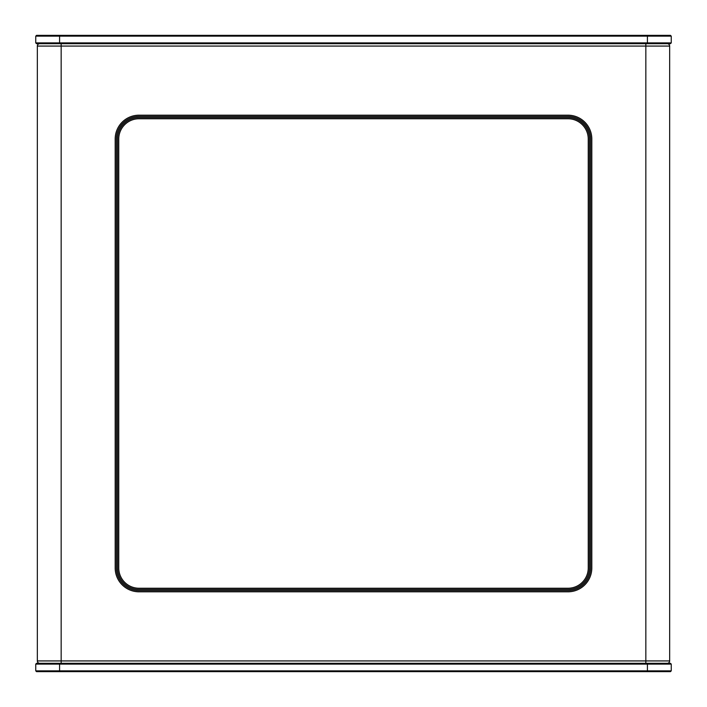 <?xml version="1.0" encoding="UTF-8"?>
<svg xmlns="http://www.w3.org/2000/svg" width="707" height="707" viewBox="0 0 707 707"><rect width="100%" height="100%" fill="white"/><g stroke="black" fill="none" stroke-linecap="round" stroke-linejoin="round"><path stroke-width="1.06" d="M667.284 663.307A2.386 2.386 0 0 0 669.662 660.93A2.386 2.386 0 0 1 667.284 663.307A2.386 2.386 0 0 0 669.662 660.93L669.662 46.07A2.386 2.386 0 0 0 667.284 43.693A2.386 2.386 0 0 1 669.662 46.07L37.338 46.07A2.386 2.386 0 0 1 39.716 43.693A2.386 2.386 0 0 0 37.338 46.07L37.338 660.93A2.386 2.386 0 0 0 39.716 663.307M670.457 671.65L671.252 670.855L670.457 671.65L36.543 671.65L35.748 670.855L35.748 664.103L671.252 664.103L671.252 670.855L35.748 670.855L36.543 671.65M670.457 663.307L671.252 664.103L670.457 663.307L647.418 663.307L647.418 671.65M36.543 663.307L35.748 664.103L36.543 663.307L647.418 663.307M670.457 43.693L671.252 42.897L670.457 43.693L36.543 43.693L35.748 42.897L35.748 36.145L671.252 36.145L671.252 42.897L35.748 42.897L36.543 43.693M670.457 35.35L671.252 36.145L670.457 35.35L647.418 35.35L647.418 43.693M36.543 35.35L35.748 36.145L36.543 35.35L647.418 35.35M591.812 139.014A23.835 23.835 0 0 0 567.986 115.188L139.014 115.188A23.835 23.835 0 0 0 115.188 139.014L115.188 567.986A23.835 23.835 0 0 0 139.014 591.812L567.986 591.812A23.835 23.835 0 0 0 591.812 567.986L591.812 139.014M590.619 139.014A22.642 22.642 0 0 0 567.986 116.381L139.014 116.381A22.642 22.642 0 0 0 116.381 139.014L116.381 567.986A22.642 22.642 0 0 0 139.014 590.619L567.986 590.619A22.642 22.642 0 0 0 590.619 567.986L590.619 139.014M589.435 139.014A21.449 21.449 0 0 0 567.986 117.565L139.014 117.565A21.449 21.449 0 0 0 117.565 139.014L117.565 567.986A21.449 21.449 0 0 0 139.014 589.435L567.986 589.435A21.449 21.449 0 0 0 589.435 567.986L589.435 139.014M588.242 139.014A20.256 20.256 0 0 0 567.986 118.758L139.014 118.758A20.256 20.256 0 0 0 118.758 139.014L118.758 567.986A20.256 20.256 0 0 0 139.014 588.242L567.986 588.242A20.256 20.256 0 0 0 588.242 567.986L588.242 139.014M669.662 660.93L37.338 660.93M645.836 663.307L645.836 43.693M61.164 663.307L61.164 43.693M667.284 43.693A2.386 2.386 0 0 1 669.662 46.07M59.582 671.65L59.582 663.307M59.582 43.693L59.582 35.35"/></g></svg>
